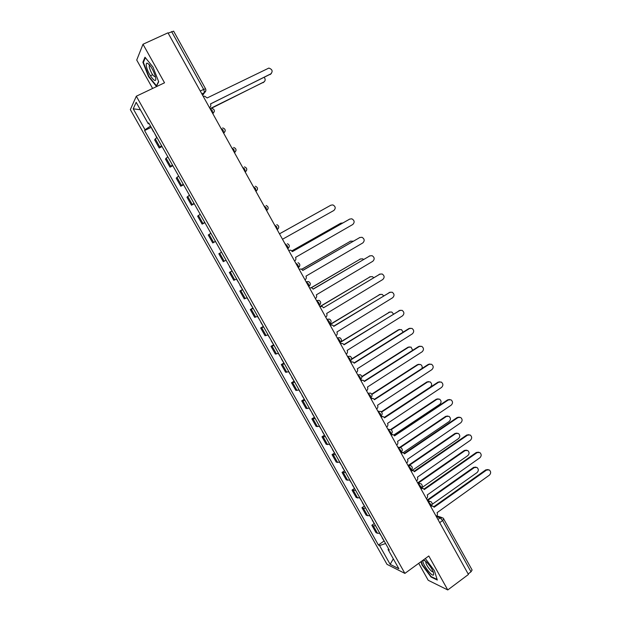 <?xml version="1.0" encoding="UTF-8"?>
<svg xmlns="http://www.w3.org/2000/svg" width="621" height="621" viewBox="0 0 621 621"><rect width="100%" height="100%" fill="white"/><g stroke="black" fill="none" stroke-linecap="round" stroke-linejoin="round"><path stroke-width="0.93" d="M418.717 563.332L428.203 580.27L447.764 589.95L468.444 574.464L167.981 32.828L143.001 44.246L136.729 60.058L152.634 88.454M136.325 96.208L130.34 109.606L387.007 564.342L404.892 573.4L136.325 96.208L164.526 82.795L143.001 44.246M447.764 589.95L428.8 555.989L404.892 573.4M443.51 518.651L472.107 570L471.013 571.809L442.602 520.545L440.173 517.875L436.346 516.594M468.156 573.944L471.013 571.809M168.151 33.138L173.624 31.159L205.567 88.826L203.649 89.385L171.598 31.562M156.88 137.381L154.637 139.834L159.217 147.977L161.499 145.586M162.05 146.564L159.217 147.977M167.786 156.748L165.458 159.046L170.022 167.142L172.382 164.914M172.84 165.714L170.022 167.142M178.638 176.022L176.232 178.165L180.781 186.23L183.218 184.142M183.575 184.779L180.781 186.23M189.444 195.204L186.96 197.199L191.485 205.225L193.993 203.292M194.257 203.758L191.485 205.225M200.195 214.292L197.633 216.139L202.135 224.127L204.728 222.349M204.899 222.644L202.135 224.127M210.892 233.302L208.26 234.994L212.739 242.943L215.409 241.313M215.487 241.445L212.739 242.943M221.55 252.211L218.84 253.764L223.296 261.674L226.036 260.191M232.153 271.043L229.366 272.44L233.806 280.319L236.617 278.984M232.06 270.935L229.366 272.44M242.702 289.782L239.846 291.039L244.263 298.88L247.15 297.684M242.353 289.611L239.846 291.039M253.205 308.435L250.279 309.553L254.68 317.354L257.637 316.306M252.77 308.101L250.279 309.553M263.661 327.003L260.665 327.973L265.043 335.744L268.07 334.835M263.141 326.514L260.665 327.973M274.071 345.493L270.997 346.316L275.359 354.055L278.464 353.287M273.457 344.841L270.997 346.316M284.434 363.89L281.29 364.581L285.629 372.274L288.804 371.645M283.735 363.091L281.29 364.581M294.75 382.202L291.536 382.753L295.852 390.415L299.097 389.926M293.958 381.247L291.536 382.753M305.012 400.436L301.728 400.848L306.029 408.478L309.343 408.121M304.143 399.326L301.728 400.848M315.235 418.585L311.882 418.857L316.159 426.456L319.543 426.239M314.28 417.328L311.882 418.857M325.404 436.648L321.988 436.788L326.25 444.349L329.697 444.263M324.372 435.243L321.988 436.788M335.534 454.634L332.049 454.642L336.287 462.164L339.803 462.218M334.416 453.082L332.049 454.642M345.618 472.534L342.062 472.41L346.285 479.901L349.864 480.087M344.414 470.834L342.062 472.41M355.647 490.357L352.029 490.101L356.237 497.561L359.885 497.871M354.366 488.51L352.029 490.101M365.637 508.094L363.394 508.257L361.958 507.714L366.142 515.135L367.601 515.717L369.852 515.577M364.279 506.107L361.958 507.714M375.589 525.762L373.314 525.863L371.832 525.242L376 532.639L377.498 533.292L379.78 533.206M374.145 523.627L371.832 525.242M150.515 126.079L145.027 129.75L133.22 108.815L136.185 102.318L148.272 123.781L149.118 123.587M388.513 548.716L388.063 549.515L389.282 550.09L148.745 122.927L148.272 123.781M388.063 549.515L398.884 568.727L390.159 564.349L379.563 545.556L385.594 543.53M145.027 129.75L144.584 130.565L378.399 545.021L379.563 545.556M158.697 81.755L152.983 67.045L144.988 57.225L142.884 62.24L148.566 76.662L156.383 86.366L158.697 81.755M420.968 561.695L421.993 564.916L430.997 576.994L437.3 580.037L434.436 570.699L425.307 558.535M151.012 127.414L144.584 130.565M383.964 541.07L378.399 545.021M133.22 108.815L140.377 109.762M393.318 558.846L390.159 564.349M152.619 74.761L150.414 75.801M143.591 61.906L142.884 62.24M431.401 576.692L430.997 576.994M209.463 107.588L209.463 107.588C210.837 106.719 211.171 105.492 210.48 103.901L270.709 74.015C273.054 71.361 272.44 69.381 268.862 68.077L207.173 97.947L204.627 96.17L203.269 96.418M271.299 73.62L210.511 103.963M150.926 126.808L153.34 131.551M210.566 108.396L263.708 82.143C265.415 80.932 265.617 79.379 264.313 77.478M154.629 133.383L156.702 137.513M264.29 81.755L211.419 108.279M146.393 66.144C147.705 74.209 157.26 86.063 155.615 77.524L155.39 76.468C153.115 69.544 150.414 65.104 147.286 63.148C146.323 63.016 146.028 64.017 146.393 66.144M149.762 65.189L149.219 65.81L149.288 67.254C151.182 73.255 153.247 76.468 155.483 76.872M158.603 81.514L156.453 85.799L148.877 76.406L143.373 62.418L145.361 57.691M423.025 560.522C421.395 562.991 432.402 577.747 433.668 574.759L433.458 572.492C432.069 567.967 425.393 559.731 423.522 560.189L423.025 560.522M426.107 561.671L425.843 562.121C425.377 564.373 432.146 573.253 433.147 571.677M437.122 579.455L431.114 576.56L422.381 564.854L421.302 561.446M294.602 261.084L294.618 261.084C295.914 260.145 296.225 258.91 295.557 257.366L352.751 224.515C354.832 222.341 354.544 220.447 351.874 218.825L349.778 219.066L292.375 251.629L290.838 250.178L288.641 250.333M292.344 251.583L349.592 219.151M305.027 279.877L305.035 279.869C306.324 278.922 306.634 277.688 305.967 276.151L362.796 242.943C364.845 240.816 364.589 238.93 362.012 237.292L359.838 237.517L302.8 270.438L301.348 269.033L299.089 269.165M302.753 270.352L359.893 237.486M315.398 298.577L315.406 298.569C316.694 297.614 316.997 296.38 316.33 294.851L372.794 261.286C374.82 259.198 374.579 257.327 372.095 255.673L369.852 255.891L313.178 289.161L311.804 287.795L309.483 287.911M313.108 289.037L370.054 255.782M325.722 317.191L325.738 317.184C327.011 316.221 327.314 314.987 326.646 313.458L382.753 279.551C384.741 277.494 384.531 275.631 382.125 273.97L379.819 274.171L323.51 307.799L380.161 274.001M319.784 306.471L320.304 306.363M323.417 307.62L322.206 306.471L319.846 306.572L370.442 276.655M336.008 335.713L336.015 335.713C337.281 334.742 337.583 333.5 336.916 331.987L392.666 297.731C394.622 295.705 394.436 293.857 392.107 292.188L389.747 292.382L333.795 326.351L332.553 325.062L330.155 325.148M330.069 325.016L330.768 324.884M333.687 326.157L390.229 292.149M346.239 354.156L346.246 354.156C347.504 353.178 347.799 351.936 347.139 350.423L402.532 315.833C404.465 313.838 404.302 311.998 402.035 310.321L399.629 310.508L344.034 344.818L342.854 343.568L340.409 343.646M340.308 343.467L341.17 343.335M343.902 344.585L400.242 310.228M356.423 372.515L356.431 372.515C357.68 371.529 357.975 370.287 357.316 368.781L412.352 333.85C414.261 331.878 414.114 330.054 411.917 328.377L409.464 328.548L354.226 363.2L353.101 361.989L350.609 362.051M350.492 361.841L351.517 361.709M354.071 362.936L408.765 328.625L410.202 328.23M366.561 390.795L366.569 390.788C367.811 389.802 368.098 388.552 367.446 387.054L422.133 351.789C424.011 349.848 423.887 348.032 421.752 346.347L419.253 346.51L364.364 381.496L363.293 380.316L360.785 380.37M360.638 380.122L361.81 380.005M364.193 381.193L418.546 346.557L420.114 346.161M376.652 408.983L376.66 408.975C377.894 407.981 378.181 406.739 377.529 405.241L431.867 369.65C433.722 367.725 433.605 365.924 431.533 364.24L429.002 364.395L374.463 399.714L373.438 398.566L370.892 398.612M370.737 398.333L372.041 398.224M374.269 399.373L428.273 364.411L429.973 364.015M386.697 427.093L386.704 427.085C387.931 426.084 388.218 424.842 387.566 423.351L441.562 387.434C443.386 385.525 443.293 383.731 441.275 382.047L438.705 382.194L384.515 417.848L383.53 416.73L380.968 416.769M380.789 416.45L382.218 416.373M384.298 417.475L437.968 382.187L439.784 381.791M396.695 445.117L396.703 445.117C397.921 444.1 398.208 442.858 397.556 441.376L451.211 405.133C453.012 403.246 452.934 401.461 450.962 399.784L448.37 399.924L394.521 435.895L393.574 434.809L390.989 434.84M390.795 434.49L392.34 434.436M394.281 435.492L447.609 399.877L449.542 399.497M406.646 463.064L406.654 463.056C407.865 462.04 408.152 460.798 407.508 459.315L460.813 422.754C462.591 420.883 462.529 419.113 460.611 417.436L457.988 417.568L404.481 453.858L403.572 452.802L400.972 452.825M400.824 452.422L401.29 452.104L400.7 450.264L398.123 447.702M401.189 452.321L402.4 452.422M404.224 453.431L457.211 417.491L459.253 417.126M416.559 480.926L416.567 480.926C417.77 479.901 418.049 478.651 417.405 477.176L470.376 440.297C472.139 438.442 472.076 436.679 470.213 435.003L467.566 435.135L414.401 471.75L413.524 470.718L410.908 470.741M411.288 470.167L412.414 470.322M414.114 471.285L466.775 435.026L468.909 434.684M426.425 498.71L426.433 498.71C427.628 497.677 427.9 496.427 427.264 494.96L479.901 457.77C481.632 455.923 481.593 454.168 479.769 452.499L477.099 452.624L424.267 489.558L423.429 488.548L420.797 488.564M421.403 487.943L422.365 488.153M423.964 489.061L476.299 452.492L478.519 452.158M228.497 264.562L226.06 260.23M282.493 239.256L333.85 210.488C335.914 208.33 335.604 206.467 332.91 204.914L330.939 205.163L279.489 233.838M232.083 270.919L229.452 266.696M279.481 233.822L330.481 205.404M239.023 283.254L236.43 279.085M342.808 222.955L340.789 223.195L291.893 250.915M242.586 289.58L239.954 285.35M291.854 250.876L340.626 223.273M249.502 301.853L246.956 297.785M353.302 241.181L350.609 241.15L301.806 269.281M253.05 308.156L250.41 303.925M301.721 269.227L350.671 241.119M259.927 320.374L257.443 316.399M363.572 259.415L362.563 258.817L360.374 259.027L311.494 287.678M263.459 326.646L260.828 322.408M311.307 287.632L360.576 258.918M270.306 338.81L267.876 334.929M373.687 277.634L372.352 276.624L370.1 276.826L320.7 306.262M273.822 345.051L271.183 340.805M280.638 357.153L278.262 353.372M383.654 295.821L382.086 294.354L379.78 294.548L329.914 324.744M284.139 363.37L281.499 359.124M329.813 324.558L380.262 294.315M290.931 375.418L288.602 371.731M393.481 313.985L391.781 312.006L389.429 312.184L340.184 342.481M294.408 381.605L291.769 377.358M340.719 341.861L390.035 311.913M301.169 393.605L298.895 390.004M403.169 332.142L401.422 329.588L399.024 329.751L351.533 359.443M304.632 399.761L301.992 395.507M351.633 359.031L398.364 329.829L399.761 329.44M311.362 411.707L309.142 408.199M412.686 350.291L411.024 347.085L408.579 347.24L361.888 376.893M312.464 413.671L312.247 413.275M314.808 417.832L312.169 413.578M361.841 376.528L407.912 347.286L409.433 346.898M321.507 429.724L319.334 426.309M421.954 368.501C422.513 366.763 422.047 365.427 420.572 364.504L418.096 364.659L371.886 394.451M322.61 431.68L322.361 431.246M324.938 435.826L322.299 431.564M371.723 394.125L417.413 364.674L419.059 364.279M331.606 447.656L329.487 444.333M384.252 417.413L430.361 387.093C432.146 385.237 432.061 383.491 430.081 381.853L427.574 381.993L381.628 412.072M332.701 449.612L332.429 449.13M335.03 453.734L332.382 449.464M381.341 411.777L426.868 381.977L428.637 381.597M341.659 465.517L339.594 462.28M393.838 435.003L439.784 404.333C441.547 402.493 441.469 400.755 439.552 399.124L437.005 399.256L391.137 429.74M342.753 467.458L342.458 466.93M345.066 471.564L342.419 467.295M390.71 429.491L436.291 399.218L438.17 398.845M351.672 483.293L349.654 480.149M403.239 452.616L449.162 421.496C450.908 419.68 450.838 417.949 448.967 416.318L446.398 416.443L400.429 447.454M352.759 485.226L352.441 484.652M355.065 489.309L352.41 485.04M399.761 447.33L445.668 416.373L447.656 416.016M361.639 500.984L359.668 497.933M412.375 470.307L458.508 438.589C460.223 436.788 460.169 435.065 458.345 433.435L455.752 433.559L409.293 465.362M362.718 502.909L362.377 502.296M365.008 506.984L362.361 502.7M408.618 465.207L455.007 433.458L457.087 433.116M371.56 518.605L369.642 515.64M421.465 487.943L467.807 455.612C469.507 453.819 469.46 452.111 467.683 450.481L465.067 450.598L418.399 483.014M372.639 520.522L372.266 519.862M374.913 524.574L372.266 520.289M417.7 482.835L464.306 450.473L466.472 450.147M436.245 516.416L436.252 516.408C437.44 515.376 437.712 514.126 437.075 512.659L489.379 475.158C491.095 473.326 491.056 471.58 489.278 469.918L486.592 470.035L434.095 507.279L433.287 506.301L431.137 506.053M431.455 505.657L432.27 505.898M433.761 506.752L485.769 469.872L488.083 469.569M430.648 506.325L431.176 505.921L430.625 504.221L427.978 501.512M381.434 536.14L379.571 533.26M432.107 504.376L477.068 472.558C478.744 470.78 478.713 469.08 476.975 467.45L474.343 467.566L427.527 500.557M382.505 538.05L382.117 537.351M384.779 542.086L382.125 537.794M427.186 500.084L473.567 467.411L475.818 467.108M428.071 501.683L430.858 501.566C432.457 502.886 432.565 504.345 431.176 505.921L430.827 506.169M420.891 488.316L421.263 488.059L420.696 486.321L418.073 483.658M418.158 483.821L420.937 483.697C422.559 485.017 422.668 486.468 421.263 488.059L420.72 488.44M410.923 470.384L411.296 470.12L410.722 468.335L408.121 465.719M408.207 465.866L410.97 465.742C412.616 467.054 412.724 468.513 411.296 470.12L410.768 470.485M398.201 447.842L400.949 447.71C402.625 449.014 402.742 450.481 401.29 452.104L400.762 452.461M391.191 434.032L390.632 432.115L388.086 429.6M388.156 429.724L390.888 429.592C392.588 430.896 392.705 432.363 391.238 434.001L390.718 434.351M380.797 416.109L380.518 413.881L377.995 411.413M378.057 411.529L380.774 411.397C382.513 412.686 382.637 414.16 381.139 415.822L381.247 415.736M370.675 397.851L370.364 395.561L367.865 393.147M367.919 393.248L370.605 393.109C372.383 394.389 372.515 395.88 370.993 397.556L370.489 397.882M360.498 379.509L360.157 377.157L357.68 374.789M357.735 374.89L360.39 374.735C362.214 376.015 362.346 377.506 360.801 379.214L360.304 379.524M350.275 361.08L349.902 358.674L347.457 356.353M347.496 356.438L350.128 356.283C351.991 357.549 352.138 359.054 350.562 360.785L350.081 361.088M340.005 342.575L339.602 340.098L337.18 337.832M337.219 337.902L339.811 337.739C341.721 338.996 341.876 340.51 340.277 342.272L339.803 342.567M329.697 323.976L329.254 321.437L326.856 319.225M326.887 319.287L329.44 319.109C331.404 320.358 331.575 321.88 329.945 323.673L329.479 323.952M319.178 305.385L319.567 304.989L318.852 302.691L316.485 300.533M316.516 300.58L319.023 300.385C321.041 301.635 321.228 303.164 319.567 304.989L319.109 305.26M308.769 286.615L309.142 286.219L308.412 283.859L306.068 281.748M306.091 281.787L308.544 281.577C310.632 282.811 310.834 284.364 309.142 286.219L308.691 286.483M298.305 267.752L298.662 267.372L297.917 264.934L295.604 262.885M287.795 248.811L288.136 248.431L287.376 245.924L285.249 243.851M277.238 229.77L276.78 226.82L274.521 224.88M266.634 210.659L266.137 207.631L263.894 205.73M255.976 191.462L255.448 188.349L253.228 186.494M245.279 172.164L244.705 168.982L242.5 167.165M234.528 152.782L233.907 149.514L231.734 147.744M223.723 133.305L223.063 129.96L220.905 128.236M212.863 113.736L212.165 110.313L210.03 108.628M437.937 519.474L440.173 517.875L442.812 517.852L443.782 518.861L442.602 520.545L439.691 522.634M202.687 95.386L204.573 92.537L203.649 89.385L200.265 91.023M201.91 93.988L204.495 92.731L205.893 90.402M266.626 210.651L268.086 208.664M255.968 191.431L257.451 189.358M245.256 172.133L246.762 169.968M234.497 152.735L236.019 150.499M223.684 133.243L225.221 130.938M212.824 113.666L214.377 111.299M367.601 515.717L363.394 508.257M357.657 498.065L353.434 490.574M347.667 480.343L343.429 472.814M337.63 462.529L333.376 454.976M327.554 444.644L323.277 437.052M317.432 426.674L313.131 419.043M307.255 408.618L302.939 400.956M297.04 390.485L292.701 382.792M286.778 372.266L282.423 364.535M276.469 353.97L272.091 346.2M266.106 335.581L261.713 327.779M255.705 317.114L251.288 309.274M245.248 298.561L240.808 290.69M234.746 279.924L230.29 272.014M224.197 261.2L219.718 253.252M213.601 242.384L209.098 234.396M202.951 223.482L198.425 215.464M192.254 204.495L187.713 196.438M181.503 185.423L176.938 177.319M170.705 166.257L166.118 158.122M159.853 146.998L155.25 138.825M377.498 533.292L373.314 525.863M298.538 267.62L299.664 266.083M309.041 286.452L310.073 285.07M319.489 305.19L320.428 303.98M329.883 323.851L330.721 322.804M340.23 342.419L340.952 341.55M350.531 360.902L351.121 360.227M270.709 74.015L270.244 74.559M263.265 82.655L263.708 82.143M349.778 219.066L349.181 219.337M359.838 237.517L359.225 237.758M369.852 255.891L369.223 256.093M379.819 274.171L379.175 274.35M389.747 292.382L389.08 292.522M399.629 310.508L398.946 310.616M409.464 328.548L408.765 328.625M419.253 346.51L418.546 346.557M429.002 364.395L428.273 364.411M438.705 382.194L437.968 382.187M448.37 399.924L447.609 399.877M457.988 417.568L457.211 417.491M467.566 435.135L466.775 435.026M477.099 452.624L476.299 452.492M330.388 205.45L330.939 205.163M340.223 223.459L340.789 223.195M350.019 241.383L350.609 241.15M359.776 259.229L360.374 259.027M369.487 276.989L370.1 276.826M379.152 294.68L379.78 294.548M388.785 312.293L389.429 312.184M398.364 329.829L399.024 329.751M407.912 347.286L408.579 347.24M417.413 364.674L418.096 364.659M426.868 381.977L427.574 381.993M436.291 399.218L437.005 399.256M445.668 416.373L446.398 416.443M455.007 433.458L455.752 433.559M464.306 450.473L465.067 450.598M486.592 470.035L485.769 469.872M473.567 467.411L474.343 467.566M212.755 113.534L213.073 113.371C215.107 110.942 214.633 109.249 211.66 108.295M223.614 133.111L223.948 132.933C225.935 130.596 225.508 128.92 222.667 127.91M234.42 152.595L234.777 152.409C236.725 150.15 236.337 148.489 233.612 147.433M245.179 171.986L245.543 171.792C247.453 169.611 247.104 167.965 244.495 166.863M255.883 191.291L256.271 191.082C258.142 188.97 257.824 187.34 255.324 186.207M266.541 210.503L266.945 210.286C268.777 208.229 268.489 206.622 266.083 205.466M277.152 229.63L277.564 229.397C279.357 227.402 279.101 225.811 276.787 224.623M287.717 248.664L288.136 248.431C289.898 246.483 289.658 244.907 287.43 243.704M298.227 267.62L298.662 267.372C300.385 265.462 300.168 263.902 298.018 262.683M380.626 416.155L381.139 415.822M378.694 411.187L377.824 411.094M388.971 429.313L387.838 429.15M399.187 447.376L397.805 447.12M409.34 465.377L407.725 465.005M419.439 483.293L417.599 482.804M429.484 501.147L427.427 500.526M201.841 93.872L204.573 92.537C205.877 91.535 206.211 90.301 205.567 88.826M436.819 515.857L441.539 517.425M149.979 65.461L149.219 65.81M149.521 64.902L147.286 63.148M426.262 561.811L425.843 562.121M425.773 561.376L423.522 560.189"/></g></svg>
